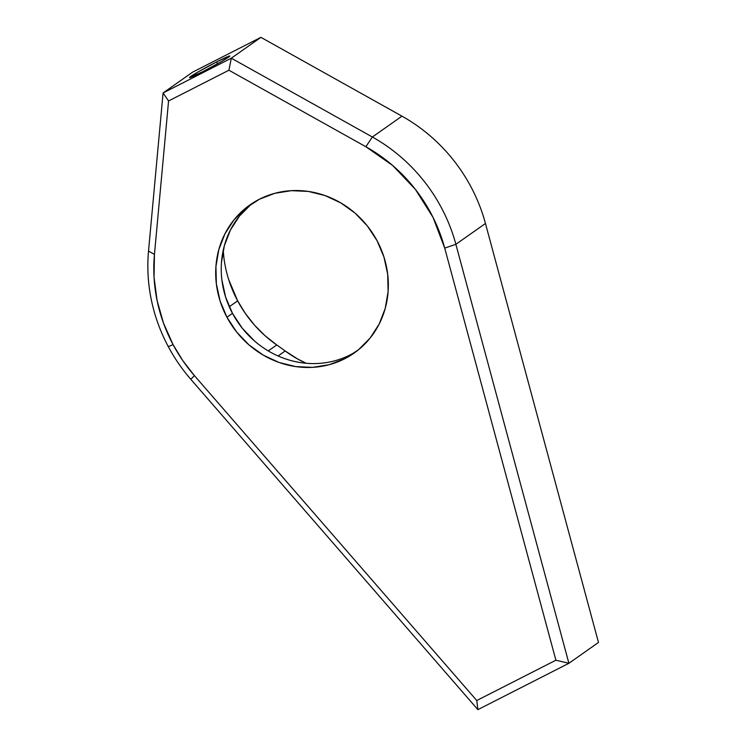 <?xml version="1.0" encoding="UTF-8"?>
<svg xmlns="http://www.w3.org/2000/svg" width="747" height="747" viewBox="0 0 747 747"><rect width="100%" height="100%" fill="white"/><g stroke="black" fill="none" stroke-linecap="round" stroke-linejoin="round"><path stroke-width="1.12" d="M221.887 279.91L225.613 297.054L232.476 313.357L226.948 317.251A90.555 84.14 54.8 0 1 249.862 204.977A90.555 84.14 54.8 0 1 377.095 240.767L383.967 257.061L387.684 274.205L388.113 291.535L385.237 308.38L379.159 324.105L370.11 338.083L358.457 349.801L344.628 358.793L329.156 364.723L312.648 367.356L295.737 366.6L279.061 362.472L263.271 355.133L248.966 344.871L236.706 332.079L226.948 317.251L220.076 300.948L216.359 283.804L215.93 266.483L218.815 249.629L224.894 233.914L233.932 219.926L245.595 208.217L259.424 199.225L274.887 193.296L291.395 190.662L308.306 191.419L324.982 195.546L340.781 202.885L355.077 213.138L367.347 225.93L377.095 240.767A90.555 84.14 54.8 0 1 354.181 353.032A90.555 84.14 54.8 0 1 226.948 317.251L232.476 313.357A90.555 84.14 -125.2 0 0 356.907 351.025M202.736 71.684A22.868 1.12 151.9 0 1 189.477 77.585A22.868 1.12 151.9 0 1 216.555 61.945L197.722 72.132L189.486 77.595L202.736 71.684L221.57 61.487L228.61 57.155L229.254 56.072L216.555 61.945A22.868 1.12 151.9 0 1 229.824 56.044A22.868 1.12 151.9 0 1 202.736 71.684M190.83 379.336L194.397 375.601A155.497 144.479 54.8 0 1 173.108 344.684L168.29 346.599A164.648 152.976 -125.2 0 0 190.83 379.336A164.648 152.976 54.8 0 1 168.29 346.599A164.648 152.976 54.8 0 1 148.522 251.039A164.648 152.976 -125.2 0 0 168.29 346.599L173.108 344.684L182.875 360.736L194.397 375.601L476.763 700.518L555.889 660.208L444.717 248.088L433.017 217.358L415.407 189.411L392.679 165.507L365.862 146.729L228.918 70.218L168.57 100.957L154.442 254.438L154.05 277.473L157.094 300.546L163.5 323.124L173.108 344.684A155.497 144.479 54.8 0 1 154.442 254.438L148.522 251.039L154.442 254.438L168.57 100.957L163.079 92.964L192.661 72.114L260.918 37.35L231.327 58.191L372.38 137.009A164.648 152.976 54.8 0 1 455.875 244.316L485.457 223.474L598.478 642.448L568.897 663.289L477.893 709.65L190.83 379.336L194.397 375.601L476.763 700.518L555.889 660.208L568.897 663.289L455.875 244.316L485.457 223.474A164.648 152.976 -125.2 0 0 470.871 186.685A164.648 152.976 54.8 0 1 485.457 223.474L598.478 642.448L568.897 663.289L477.893 709.65L476.763 700.518L477.893 709.65L190.83 379.336M223.857 257.295L223.222 250.301A117.933 109.576 -125.2 0 0 237.649 300.854L229.264 306.756L237.649 300.854L228.703 279.621M276.745 344.946L265.129 335.776L254.624 325.253L245.418 313.553L237.649 300.854A117.933 109.576 -125.2 0 0 276.745 344.946L268.257 350.922L276.745 344.946A365.89 339.96 -125.2 0 1 285.167 350.978A365.89 339.96 -125.2 0 0 276.745 344.946M306.186 363.275L297.745 359.046L285.167 350.978A110.593 102.759 -125.2 0 0 306.186 363.275M401.961 116.159L372.38 137.009L401.961 116.159L260.918 37.35L231.327 58.191L163.079 92.964L148.522 251.039L163.079 92.964L168.57 100.957L228.918 70.218L231.327 58.191L372.38 137.009L365.862 146.729A155.497 144.479 54.8 0 1 444.717 248.088L555.889 660.208L568.897 663.289L455.875 244.316L444.717 248.088L455.875 244.316A164.648 152.976 -125.2 0 0 372.38 137.009L365.862 146.729L228.918 70.218L231.327 58.191L163.079 92.964L192.661 72.114L260.918 37.35L401.961 116.159A164.648 152.976 54.8 0 1 470.871 186.685A164.648 152.976 -125.2 0 0 401.961 116.159M278.071 355.983L285.167 350.978L278.071 355.983M252.673 203.091A90.555 84.14 -125.2 0 0 232.476 313.357L242.233 328.185L254.494 340.977M251.123 204.323L239.46 216.032L230.421 230.02L224.343 245.735L221.457 262.58M217.536 63.775L216.555 61.945"/></g></svg>
